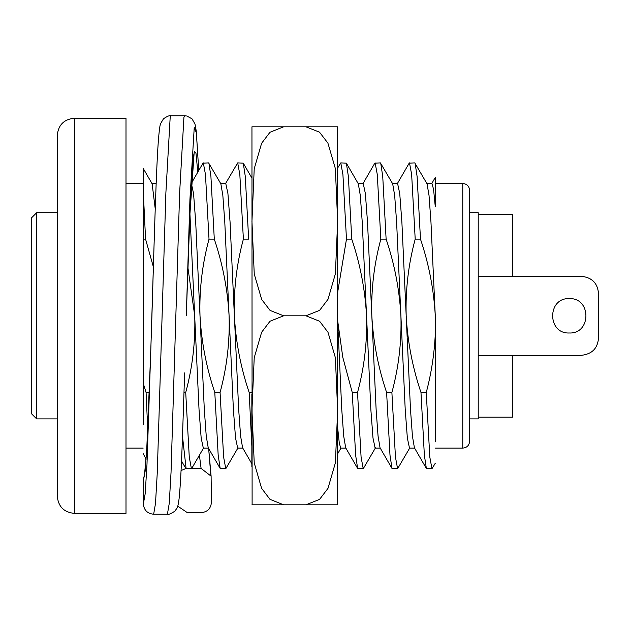 <?xml version="1.0" encoding="UTF-8"?>
<svg xmlns="http://www.w3.org/2000/svg" width="630" height="630" viewBox="0 0 630 630"><rect width="100%" height="100%" fill="white"/><g stroke="black" fill="none" stroke-linecap="round" stroke-linejoin="round"><path stroke-width="0.94" d="M469.633 190.378L469.633 441.236C469.192 445.449 466.901 447.733 462.766 448.103L462.766 183.503C466.901 183.873 469.192 186.165 469.633 190.378M74.458 513.395C64.016 512.379 58.291 506.654 57.275 496.212L57.275 135.395C58.291 124.96 64.016 119.235 74.458 118.212L74.458 513.395L126 513.395L126 118.212L74.458 118.212M155.24 208.908L152.137 183.826L143.183 168.344L143.183 383.119L146.073 392.49L149.294 392.49M431.597 183.826L435.275 177.471L435.275 206.75L433.582 189.37L431.959 183.503L426.864 183.503M435.275 463.263L431.959 468.728L429.81 457.081L426.258 392.49C431.345 373.33 434.346 353.902 435.275 334.191L435.275 315.803L430.975 222.256L429.03 195.473L427.045 183.826L414.776 162.887L409.185 163.162L397.231 183.826M431.959 468.728L426.368 468.452L414.414 447.788L412.43 436.141L410.484 409.358L401.893 222.256L399.743 193.575L397.593 183.503L392.498 183.503M414.595 448.103L409.5 448.103L407.35 438.039L405.208 409.358L396.616 222.256L394.671 195.473L392.687 183.826L380.418 162.887L374.818 163.162L362.864 183.826M409.862 447.788L397.593 468.728L392.002 468.452L380.048 447.788L378.063 436.141L376.118 409.358L367.526 222.256L365.376 193.575L363.234 183.503L358.131 183.503M380.236 448.103L375.134 448.103L372.991 438.039L370.842 409.358L362.25 222.256L360.305 195.473L358.32 183.826L346.366 163.162L340.775 162.887L337.759 167.832M251.85 394.411L251.85 466.759L251.85 463.782L242.597 447.788L240.613 436.141L238.668 409.358L230.076 222.256L227.926 193.575L225.776 183.503L220.681 183.503M242.778 448.103L237.683 448.103L235.533 438.039L233.383 409.358L224.792 222.256L222.847 195.473L220.862 183.826L208.593 162.887L203.002 163.162L191.047 183.826M238.045 447.788L225.776 468.728L220.185 468.452L208.231 447.788L206.246 436.141L204.301 409.358L195.709 222.256L193.56 193.575L191.37 183.503M208.412 448.103L203.317 448.103L201.167 438.039L199.025 409.358L189.937 213.94M375.504 447.788L363.234 468.728L357.643 468.452L345.689 447.788L343.704 436.141L341.751 409.358L337.759 323.3M345.87 448.103L340.775 448.103L339.302 443.252L337.759 428.731M392.002 468.452L389.994 455.199L386.615 392.49L391.891 392.49C398.695 367.329 401.696 341.767 400.908 315.803C399.459 289.611 394.53 264.049 386.119 239.124L380.835 239.124L377.283 174.526L375.134 162.887M380.835 239.124C374.039 264.285 371.031 289.847 371.826 315.803C373.267 342.003 378.197 367.566 386.615 392.49M357.643 468.452L355.635 455.199L352.257 392.49L357.533 392.49C364.329 367.329 367.337 341.767 366.542 315.803C365.101 289.611 360.171 264.049 351.753 239.124L346.476 239.124L342.917 174.526L340.775 162.887M337.759 321.489L342.815 357.399L352.257 392.49M251.85 446.331L249.165 392.49L251.85 392.49M243.385 239.124L239.833 174.526L237.683 162.887L243.275 163.162L245.283 176.408L248.661 239.124L243.385 239.124C236.581 264.285 233.58 289.847 234.368 315.803C235.817 342.003 240.747 367.566 249.165 392.49M220.185 468.452L218.177 455.199L214.798 392.49L220.075 392.49C226.879 367.329 229.879 341.767 229.092 315.803C227.643 289.611 222.713 264.049 214.294 239.124L209.018 239.124L205.467 174.526L203.317 162.887M209.018 239.124C202.222 264.285 199.214 289.847 200.001 315.803C201.45 342.003 206.38 367.566 214.798 392.49M203.687 447.788L191.733 468.452L186.133 468.728L182.495 436.425M143.183 453.663L146.144 459.262M143.183 424.856L143.183 383.119M147.751 429.377L146.073 392.49M435.275 315.803C433.826 289.611 428.896 264.049 420.478 239.124L415.202 239.124L411.65 174.526L409.5 162.887M420.478 239.124L417.099 176.408L415.091 163.162M386.119 239.124L382.733 176.408L380.733 163.162M351.753 239.124L348.374 176.408L346.366 163.162M237.683 162.887L225.414 183.826M214.294 239.124L210.916 176.408L208.908 163.162M397.593 468.728L395.451 457.081L391.891 392.49M363.234 468.728L361.084 457.081L357.533 392.49M225.776 468.728L223.626 457.081L220.075 392.49M191.418 468.728L189.268 457.081L185.716 392.49C192.512 367.329 195.52 341.767 194.725 315.803L187.921 267.711M426.368 468.452L424.36 455.199L420.982 392.49L426.258 392.49M415.202 239.124C408.405 264.285 405.397 289.847 406.185 315.803C407.634 342.003 412.563 367.566 420.982 392.49M153.373 266.915L145.569 239.124L143.183 189.756M346.476 239.124L337.759 291.69M184.031 392.49L185.716 392.49M145.569 239.124L143.183 239.124M435.275 441.858L435.275 334.191M469.633 315.803L469.633 212.712L478.225 212.712L478.225 418.895L469.633 418.895M569.292 298.628C547.139 297.588 547.123 333.995 569.292 332.986C591.444 334.026 591.46 297.612 569.292 298.628M478.225 276.286L581.317 276.286C591.909 277.444 597.634 283.169 598.5 293.47L598.5 338.145C597.642 348.437 591.916 354.17 581.317 355.328L512.592 355.328L512.592 417.178L478.225 417.178M581.317 276.286C591.94 277.468 597.665 283.193 598.5 293.47L598.5 338.145C597.665 348.414 591.94 354.147 581.317 355.328M512.592 355.328L478.225 355.328L512.592 355.328M478.225 214.436L512.592 214.436L512.592 276.286M36.658 212.712L31.5 217.87L31.5 413.745L36.658 418.895L36.658 212.712L57.275 212.712M191.748 468.421L201.096 468.421L211.105 476.162L211.412 502.449C210.798 508.654 207.364 512.056 201.104 512.663L187.354 512.663L177.762 506.15M181.062 470.547L185.874 468.523M144.593 475.051L143.356 479.926L143.356 503.937C143.963 510.19 147.404 513.615 153.657 514.23L167.407 514.23C168.462 514.789 170.927 513.773 174.793 511.198L176.888 508.323C177.55 507.741 178.274 504.661 179.046 499.078C180.251 488.25 181.385 467.72 182.456 437.503L184.645 372.905M337.656 410.303L335.38 357.722L328.017 332.333L319.63 321.268L305.967 315.803L319.615 310.354L327.994 299.321L335.388 273.829L337.656 221.217L335.357 168.556L327.923 143.144L319.528 132.182L305.967 126.803L337.656 126.803L283.634 126.803L269.986 132.261L261.607 143.293L254.221 168.777L251.953 221.398L254.252 274.058L261.686 299.47L270.073 310.425L283.634 315.803L270.026 321.221L261.639 332.238L254.221 357.73L251.953 410.303L254.229 462.892L261.584 488.274L269.979 499.346L283.634 504.803L337.656 504.803L305.967 504.803L319.575 499.385L327.97 488.376L335.38 462.877L337.656 410.303M337.656 126.803L337.656 504.803M251.953 126.803L252.11 504.803M283.634 126.803L251.953 126.803L283.634 126.803M337.759 456.813L337.759 445.095M283.634 315.803L305.967 315.803M283.634 504.803L251.953 504.803L283.634 504.803M170.84 115.77L184.59 115.77L183.921 117.337L179.629 192.89L171.037 472.421L169.249 503.378L167.407 514.23L153.657 514.23L155.508 503.378L157.287 472.421L165.879 192.89L170.179 117.337L170.84 115.77C169.706 115.235 167.249 116.243 163.469 118.802L160.532 123.763C160.272 124.63 159.642 125.827 158.587 138.049C156.342 163.965 154.295 236.187 151.932 315.575L146.987 464.294L145.199 493.644L143.356 503.937M198.741 170.533L196.379 132.757L194.237 127.551L189.937 199.198L186.291 315.748M210.814 475.217L208.656 448.521M197.804 172.155L195.985 153.263L194.237 151.373L189.937 213.916L186.315 314.732M201.096 468.421L199.411 455.175M153.287 269.742L150.696 353.509L146.979 445.315L145.199 470.941L143.356 479.926M153.397 266.096L151.932 315.575M156.153 183.503L151.956 183.503M143.183 183.503L126 183.503M462.766 183.503L435.275 183.503M462.766 448.103L435.275 448.103M185.819 468.452L181.503 460.979M340.956 448.103L337.759 453.631M243.275 163.162L251.85 177.983M143.183 448.103L126 448.103M36.658 418.895L57.275 418.895M184.59 115.77L186.803 116.007L191.969 118.794L194.977 123.96L196.229 130.89L198.749 170.517M211.105 476.162L208.672 448.544M193.922 153.838L192.969 161.052C191.937 171.73 190.921 189.457 189.929 214.239L186.409 311.937M144.404 475.981L146.727 449.844L150.759 351.595"/></g></svg>
